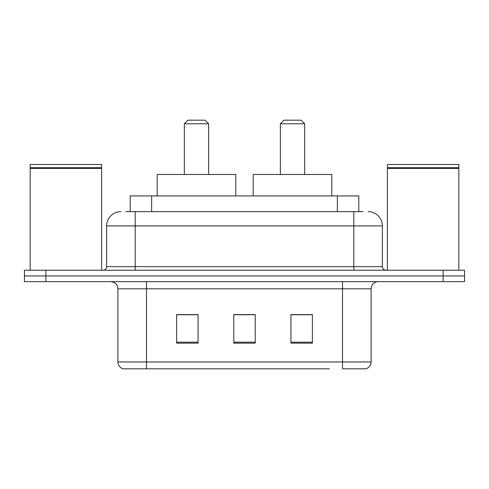 <?xml version="1.0" encoding="UTF-8"?>
<svg xmlns="http://www.w3.org/2000/svg" width="489" height="489" viewBox="0 0 489 489"><rect width="100%" height="100%" fill="white"/><g stroke="black" fill="none" stroke-linecap="round" stroke-linejoin="round"><path stroke-width="0.73" d="M125.905 211.633L135.19 211.633L125.905 211.633L130.202 211.633L130.202 195.918L358.798 195.918L358.798 211.633M120.899 211.633A14.291 14.291 0 0 0 106.614 225.924L106.614 266.646A3.57 3.57 0 0 1 103.038 270.221M368.101 211.633A14.291 14.291 0 0 1 382.386 225.924L135.19 225.924L135.19 211.633L363.095 211.633M382.386 225.924L382.386 266.646C382.6 268.816 383.792 270.007 385.962 270.221M45.88 270.221L24.45 270.221L24.45 275.937L45.88 275.937L24.45 275.937L24.45 281.652L45.88 281.652L45.88 275.937L443.12 275.937L45.88 275.937L45.88 270.221L443.12 270.221L443.12 275.937L464.55 275.937L443.12 275.937L443.12 281.652L45.88 281.652M443.12 281.652L464.55 281.652L464.55 270.221L443.12 270.221M159.481 368.816L123.399 368.816M371.102 361.958C370.9 365.381 369.189 367.667 365.955 368.816L342.52 368.816L342.52 361.958L371.102 361.958L371.102 288.797A7.146 7.146 0 0 1 378.248 281.652M123.045 368.816A7.146 7.146 0 0 1 117.898 361.958L117.898 288.797C117.476 284.457 115.092 282.074 110.752 281.652M312.373 343.162L312.373 314.586L290.937 314.586L290.937 343.162L312.373 343.162M198.063 343.162L198.063 314.586L176.627 314.586L176.627 343.162L198.063 343.162M255.215 343.162L255.215 314.586L233.785 314.586L233.785 343.162L255.215 343.162M329.519 368.816L146.48 368.816L146.48 361.958L342.52 361.958L342.52 288.797L117.898 288.797M255.215 314.733L233.785 314.733M198.063 314.733L176.627 314.733M312.373 314.733L290.937 314.733M30.165 168.412L30.526 168.057L101.254 168.057L101.608 168.412L30.165 168.412L30.165 270.221M101.608 168.412L101.608 270.221M101.254 168.057L101.608 167.696L30.165 167.696L30.526 168.057M101.608 167.696L101.608 164.481L30.165 164.481L30.165 167.696M184.341 123.76L208.632 123.76L205.062 120.184L187.917 120.184L184.341 123.76L184.341 174.481M208.632 123.76L208.632 174.481M235.784 195.918L235.784 174.481L157.195 174.481L157.195 195.918M280.368 123.76L304.659 123.76L301.083 120.184L283.938 120.184L280.368 123.76L280.368 174.481M304.659 123.76L304.659 174.481M331.805 195.918L331.805 174.481L253.216 174.481L253.216 195.918M387.392 168.412L387.746 168.057L458.474 168.057L458.835 168.412L387.392 168.412L387.392 270.221M458.835 168.412L458.835 270.221M458.474 168.057L458.835 167.696L387.392 167.696L387.746 168.057M458.835 167.696L458.835 164.481L387.392 164.481L387.392 167.696M151.633 211.633L151.633 195.918M337.367 211.633L337.367 195.918M135.19 270.221L135.19 225.924L106.614 225.924M106.614 266.646L382.386 266.646M353.81 211.633L353.81 270.221M342.52 281.652L342.52 288.797L371.102 288.797M117.898 361.958L146.48 361.958L146.48 281.652M255.215 342.172L233.785 342.172M198.063 342.172L176.627 342.172M312.373 342.172L290.937 342.172"/></g></svg>
